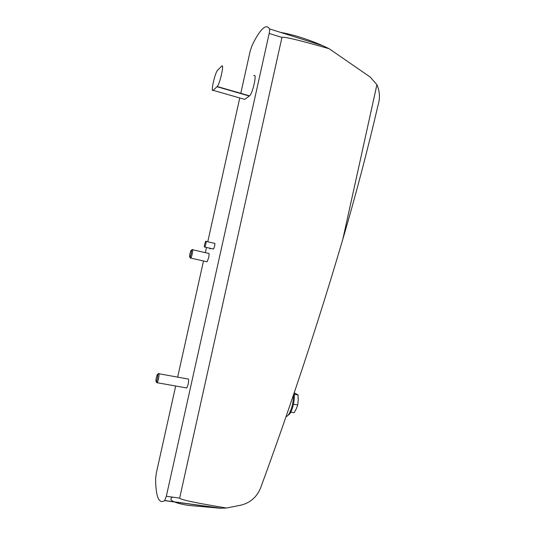 <?xml version="1.0" encoding="UTF-8"?>
<svg xmlns="http://www.w3.org/2000/svg" width="535" height="535" viewBox="0 0 535 535"><rect width="100%" height="100%" fill="white"/><g stroke="black" fill="none" stroke-linecap="round" stroke-linejoin="round"><path stroke-width="0.8" d="M260.672 487.766C291.167 404.634 318.546 321.809 342.815 239.285L376.914 84.697L370.18 77.04L329.112 48.712C298.731 40.025 283.008 36.266 281.945 37.437L179.66 498.112C180.101 499.623 195.69 502.927 226.432 508.023L241.211 505.093C250.494 502.653 256.981 496.875 260.672 487.766M376.914 84.697C379.863 91.398 380.204 98.393 377.931 105.669C367.659 149.867 355.949 194.406 342.815 239.285M158.935 373.738L187.905 378.987C188.775 378.673 188.848 380.465 188.133 384.371L186.775 387.989L186.22 387.888M192.633 249.758L208.456 253.363C209.205 252.988 209.272 254.433 208.65 257.689L207.099 261.775L206.584 261.655M210.342 248.32L209.854 248.875L209.626 248.153M206.062 241.379L214.455 243.325C214.976 243.057 215.03 244.027 214.609 246.227L213.532 249.049L213.157 248.962M240.73 93.565L250.092 51.454L251.931 45.829C255.717 37.811 259.214 32.207 262.417 29.01C265.487 26.048 267.848 26.014 269.493 28.903C269.787 29.585 269.68 31.097 269.185 33.438L166.331 496.266L164.66 500.626C158.848 504.204 155.825 496.961 155.605 478.899L156.327 473.007L175.681 386.016M177.653 377.128L203.494 260.96M205.34 252.654L206.503 247.437M207.761 241.773L239.754 97.958M253.864 75.703C257.302 72.466 252.935 92.99 249.571 95.852L244.709 99.383L243.84 99.129M329.112 48.712L322.899 45.742C307.926 39.236 293.728 34.755 280.313 32.314M172.711 497.149C165.89 500.479 179.553 504.13 188.748 505.441L220.333 508.237L226.432 508.023M286.044 416.625L287.048 416.17C290.344 414.15 293.702 403.122 293.461 394.997M213.137 90.321C210.456 93.15 214.782 73.308 217.491 70.373L221.637 66.146C224.573 62.709 220.106 83.473 217.243 86.523L213.137 90.321L244.709 99.383M204.651 244.134C204.223 246.341 204.263 247.31 204.765 247.036C205.708 246.147 206.691 240.128 205.708 241.298L204.651 244.134M190.219 256.713L190.748 258.097C192.038 256.813 193.523 247.946 192.165 249.651M189.952 253.597C189.497 255.837 189.464 257.021 189.845 257.154C190.908 256.9 192.406 247.993 190.948 250.587L189.952 253.597M156.635 381.127L157.176 382.719C158.447 381.321 159.804 371.805 158.48 373.651M156.387 377.335C155.845 380.077 155.785 381.549 156.213 381.749C157.27 381.375 158.621 371.999 157.237 374.667L156.387 377.335M288.091 415.2L288.465 414.993C291.943 413.073 295.26 400.227 294.103 393.105M294.23 394.282L298.042 394.977L294.217 392.77M298.042 394.977L298.222 400.019L297.707 404.975L296.263 408.914L294.123 412.712L290.779 412.124M297.707 404.975L293.474 404.213M322.899 45.742L269.493 28.903M281.945 37.437L269.185 33.438M179.66 498.112L166.331 496.266M220.333 508.237L164.66 500.626M249.337 96.053L217.049 86.73M221.162 508.25L164.753 500.533M287.048 416.17L286.245 416.056M249.571 95.852L217.243 86.523M213.532 249.049L204.765 247.036M207.099 261.775L190.748 258.097M189.845 257.154L190.547 258.251M191.456 250.28L191.931 249.992M186.775 387.989L157.176 382.719M156.213 381.749L156.989 382.879M157.711 374.353L158.266 373.985"/></g></svg>
